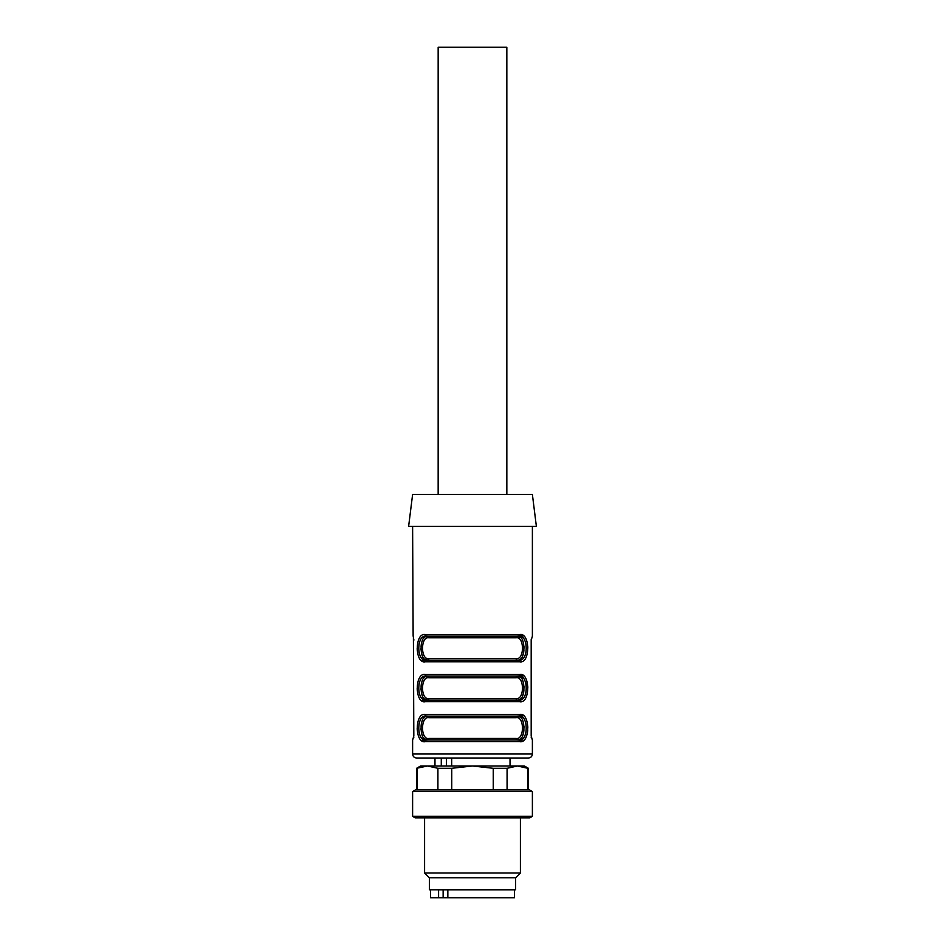<?xml version="1.0" encoding="UTF-8"?>
<svg xmlns="http://www.w3.org/2000/svg" width="945" height="945" viewBox="0 0 945 945"><rect width="100%" height="100%" fill="white"/><g stroke="black" fill="none" stroke-linecap="round" stroke-linejoin="round"><path stroke-width="1.42" d="M432.574 889.777L438.586 889.8L438.586 897.75L514.423 897.75L514.423 889.8L438.586 889.8M430.577 889.8L430.577 897.75L438.586 897.75M447.847 889.8L447.847 897.75M443.134 897.75L443.134 889.8M527.83 789.949L527.83 768.297L517.458 765.993L528.397 768.297L524.404 765.993L517.458 765.993L507.075 768.297L493.243 768.297L472.5 765.993L451.745 768.297L437.913 768.297L427.542 765.993L416.603 768.297L416.603 789.949M517.458 765.993L420.596 765.993L416.603 768.297M451.745 768.297L451.745 789.949M437.913 789.949L437.913 768.297M493.243 789.949L493.243 768.297M507.075 768.297L507.075 789.949M417.17 768.297L417.17 789.949M532.389 791.544L529.625 789.949L415.375 789.949L412.611 791.544L412.611 816.303L532.389 816.303L532.389 791.544L412.611 791.544M532.389 816.303L529.625 817.897L415.375 817.897L412.611 816.303M520.411 817.897L520.411 873.003L424.588 873.003L424.588 817.897M520.411 873.003L515.627 877.787L429.373 877.787L424.588 873.003M515.627 877.787L515.627 889.777L429.373 889.777L429.373 877.787M451.675 765.993L451.675 758.008L528.397 758.008L416.603 758.008L441.28 758.008L441.28 765.993M446.383 765.993L446.383 758.008L451.675 758.008M441.28 758.008L446.383 758.008M413.402 636.623L413.815 736.037L412.611 740.029L412.611 754.015L532.389 754.015C532.153 756.437 530.83 757.772 528.397 758.008M413.733 737.773L413.792 737.112M413.815 640.214L413.792 639.139M412.611 526.412L413.142 636.221M527.818 648.199L527.747 646.085M527.393 643.202L527.145 641.986M523.837 635.973L519.655 634.627C530.334 632.04 530.428 664.252 519.655 661.772A1.595 1.252 -90 0 0 518.403 660.177L519.915 659.504M417.182 648.199L417.253 650.314M417.607 653.184L417.855 654.412M421.163 660.425L425.344 661.772C414.666 664.347 414.571 632.146 425.344 634.627L519.655 634.627A1.595 1.252 90 0 1 518.403 636.221L517.387 636.221C526.022 634.308 526.093 661.996 517.387 660.177A1.595 1.252 -90 0 1 516.135 658.582C524.593 660.248 524.51 636.068 516.135 637.816A1.595 1.252 -90 0 1 517.387 636.221L520.671 637.426M417.182 688.125L417.253 690.24M417.607 693.122L417.855 694.339M421.163 700.351L425.344 701.698C414.666 704.285 414.571 672.072 425.344 674.553L519.655 674.553C530.334 671.966 530.428 704.179 519.655 701.698A1.595 1.252 -90 0 0 518.403 700.103C528.857 702.418 528.763 673.75 518.403 676.147L426.597 676.147C416.143 673.844 416.237 702.501 426.597 700.103L518.403 700.103L519.915 699.442M527.818 688.125L527.747 686.011M527.393 683.14L527.145 681.912M523.837 675.899L519.655 674.553A1.595 1.252 90 0 1 518.403 676.147L521.64 676.856M417.182 728.052L417.253 730.166M417.607 733.048L417.855 734.265M421.163 740.278L425.344 741.636C414.666 744.211 414.571 711.998 425.344 714.479L519.655 714.479C530.334 711.904 530.428 744.117 519.655 741.636L523.022 740.821M523.837 740.278L525.207 738.836M525.845 737.832L527.145 734.265M527.393 733.048L527.747 730.166M527.818 728.052L527.747 725.937M527.393 723.067L527.145 721.85M523.837 715.826L519.655 714.479A1.595 1.252 90 0 1 518.403 716.074L521.64 716.782M532.389 526.412L532.389 636.221L531.184 640.214L531.184 736.037L532.389 740.029L532.389 754.015M531.184 640.214L531.208 639.139M531.267 737.773L531.208 737.112M424.329 658.972L427.612 660.177C418.978 662.079 418.907 634.402 427.612 636.221L426.597 636.221C416.143 633.906 416.237 662.575 426.597 660.177L423.36 659.468M425.085 636.883L427.612 636.221A1.595 1.252 -90 0 1 428.865 637.816C420.407 636.139 420.49 660.331 428.865 658.582A1.595 1.252 90 0 1 427.612 660.177L518.403 660.177C528.857 662.48 528.763 633.823 518.403 636.221L521.64 636.918M424.329 637.426L423.206 638.714M422.675 639.611L421.564 642.789M421.364 643.746L421.057 646.38M420.997 648.199L421.057 650.018M520.671 658.972L521.794 657.685M522.325 656.787L523.435 653.597M523.636 652.652L523.943 650.018M524.002 648.199L523.943 646.38M428.865 637.816L516.135 637.816A1.595 1.252 90 0 1 517.387 636.221L426.597 636.221A1.595 1.252 -90 0 1 425.344 634.627M518.403 636.221L426.597 636.221M424.329 738.825L427.612 740.029L423.36 739.333M427.612 716.074L426.597 716.074L427.612 716.074A1.595 1.252 -90 0 1 428.865 717.68C420.407 716.003 420.49 740.195 428.865 738.435A1.595 1.252 90 0 1 427.612 740.029C418.978 741.943 418.907 714.266 427.612 716.074L425.085 716.747M424.329 717.279L423.206 718.578M422.675 719.464L421.564 722.653M421.364 723.598L421.057 726.232M420.997 728.052L421.057 729.883M518.403 716.074L426.597 716.074C416.143 713.77 416.237 742.427 426.597 740.029L518.403 740.029C528.857 742.345 528.763 713.676 518.403 716.074L517.387 716.074C526.022 714.172 526.093 741.849 517.387 740.029L519.915 739.368M520.671 738.825L521.794 737.537M522.325 736.651L523.435 733.462M523.636 732.505L523.943 729.883M524.002 728.052L523.943 726.232M520.671 717.279L517.387 716.074A1.595 1.252 90 0 0 516.135 717.68L428.865 717.68M426.597 740.029A1.595 1.252 90 0 0 425.344 741.636L519.655 741.636A1.595 1.252 -90 0 0 518.403 740.029L517.387 740.029A1.595 1.252 -90 0 1 516.135 738.435C524.593 740.112 524.51 715.92 516.135 717.68M424.329 698.898L427.612 700.103C418.978 702.017 418.907 674.328 427.612 676.147L426.597 676.147A1.595 1.252 -90 0 1 425.344 674.553M425.085 676.821L427.612 676.147L517.387 676.147C526.022 674.246 526.093 701.922 517.387 700.103A1.595 1.252 -90 0 1 516.135 698.509C524.593 700.186 524.51 675.994 516.135 677.742A1.595 1.252 90 0 1 517.387 676.147L520.671 677.352M424.329 677.352L423.206 678.64M422.675 679.538L421.564 682.727M421.364 683.672L421.057 686.306M420.997 688.125L421.057 689.944M516.135 677.742L428.865 677.742A1.595 1.252 -90 0 0 427.612 676.147L426.597 676.147M428.865 677.742C420.407 676.065 420.49 700.257 428.865 698.509A1.595 1.252 90 0 1 427.612 700.103L423.36 699.406M520.671 698.898L521.794 697.611M522.325 696.713L523.435 693.524M523.636 692.579L523.943 689.944M524.002 688.125L523.943 686.306M522.455 677.341L523.802 678.616M524.416 679.502L525.692 682.644M525.94 683.731L526.27 686.259M526.341 688.125L526.27 689.992M518.403 676.147L517.387 676.147M532.389 494.471L412.611 494.471L408.618 526.412L536.382 526.412L532.389 494.471M426.597 716.074A1.595 1.252 -90 0 1 425.344 714.479M426.597 700.103A1.595 1.252 90 0 0 425.344 701.698L519.655 701.698M426.597 660.177A1.595 1.252 90 0 0 425.344 661.772L519.655 661.772M438.161 494.471L438.161 47.25L506.839 47.25L506.839 494.471M428.865 698.509L516.135 698.509M428.865 738.435L516.135 738.435M428.865 658.582L516.135 658.582M512.426 889.777L514.423 889.8M528.397 768.297L528.397 789.949M434.972 765.993L434.972 758.008M510.028 765.993L510.028 758.008M412.611 754.015C412.847 756.437 414.17 757.772 416.603 758.008"/></g></svg>
